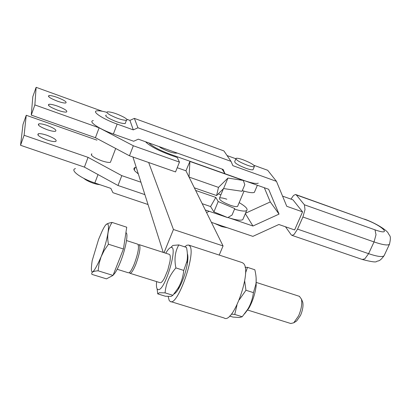 <?xml version="1.0" encoding="UTF-8"?>
<svg xmlns="http://www.w3.org/2000/svg" width="411" height="411" viewBox="0 0 411 411"><rect width="100%" height="100%" fill="white"/><g stroke="black" fill="none" stroke-linecap="round" stroke-linejoin="round"><path stroke-width="0.62" d="M179.463 162.109L175.538 171.932L129.46 155.779L95.419 137.716L99.128 127.811L133.323 145.761L179.463 162.109L177.218 157.49L170.647 155.153C159.011 150.827 150.894 146.619 146.29 142.519L145.633 141.78M57.602 106.151C65.123 109.121 68.041 111.104 66.346 112.09C64.63 112.249 61.768 111.628 57.751 110.235C50.085 107.199 47.173 105.206 49.012 104.266C50.789 104.142 53.651 104.769 57.602 106.151M57.278 97.422C64.476 100.274 67.276 102.139 65.668 103.022C64.029 103.14 61.28 102.524 57.417 101.173C50.091 98.26 47.296 96.385 49.032 95.547C50.728 95.455 53.481 96.082 57.278 97.422M110.888 161.091L110.42 162.309C108.766 162.684 105.843 162.165 101.656 160.768C93.431 157.541 90.158 155.214 91.833 153.786L91.345 155.086M47.188 125.453C54.339 128.258 57.078 130.205 55.408 131.299C53.738 131.53 50.985 130.991 47.137 129.691C39.857 126.835 37.118 124.877 38.922 123.819C40.643 123.619 43.402 124.163 47.188 125.453M47.075 135.317C54.55 138.235 57.401 140.305 55.634 141.523C53.887 141.8 51.021 141.266 47.018 139.93C39.405 136.945 36.553 134.87 38.464 133.693C40.268 133.447 43.14 133.991 47.075 135.317M138.327 173.966L135.132 171.223C133.477 169.322 133.513 168.068 135.24 167.462L136.19 167.246M144.888 194.629L118.003 185.5L84.414 167.113L20.55 145.278L24.1 135.276L26.247 115.27L96.945 140.151M20.55 145.278L22.985 124.497L26.247 115.27M118.003 185.5L121.8 175.646L88.062 157.367L24.1 135.276M121.8 175.646L140.947 182.217M84.414 167.113L88.062 157.367M95.419 137.716L31.257 115.095L34.868 104.923L36.127 87.317L102.298 111.268M99.128 127.811L34.868 104.923M31.257 115.095L32.813 96.683L36.127 87.317M133.323 145.761L129.46 155.779M237.861 205.752L237.589 206.404C236.484 206.892 234.07 206.517 230.34 205.269C222.474 202.166 218.878 199.756 219.556 198.051C220.722 197.593 223.147 197.984 226.821 199.222M243.343 180.45L227.941 178.071L223.589 188.557L242.033 191.29L244.792 184.729L243.343 180.45L189.913 161.441L185.936 170.791L177.218 167.724M227.941 178.071L218.498 187.395L216.592 195.554L223.589 188.557M216.592 195.554L194.352 187.822M218.498 187.395L189.039 177.074L189.913 161.441M254.846 191.233L254.368 192.358C252.631 193.149 248.614 192.564 242.32 190.612M148.941 142.961C152.507 146.516 159.602 150.277 170.231 154.253L243.882 180.455C251.414 183.054 256.207 183.958 258.267 183.167M227.74 217.635L213.905 211.891L218.2 201.534L234.773 208.557L232.051 215.03L227.74 217.635L205.295 209.97M213.905 211.891L210.576 206.558L215.816 197.429L218.2 201.534M215.816 197.429L195.641 190.432M210.576 206.558L202.186 203.681M239.181 202.618C245.727 206.481 248.208 209.142 246.631 210.612C244.843 211.526 240.805 211.043 234.517 209.158M218.246 193.9L220.897 194.819M245.526 213.217L270.284 201.935L279.038 214.11L252.95 226.019L228.29 217.599C235.791 220.065 240.625 220.753 242.788 219.664L243.338 218.38M290.962 199.114L293.511 195.472L295.53 194.48L296.28 194.922L304.392 204.781L305.003 209.631L302.902 217.008L297.564 229.127L294.04 234.537L291.985 235.375L291.199 234.804L285.496 226.79M83.741 178.328L85.488 179.643C90.333 182.474 95.152 184.164 99.945 184.703M106.351 115.075C105.005 115.399 105.766 116.416 108.617 118.137C115.481 121.687 120.998 123.506 125.175 123.588L125.561 122.586M123.994 117.263C126.865 118.959 127.672 119.981 126.418 120.325C122.247 120.212 116.729 118.383 109.855 114.839C106.999 113.128 106.238 112.121 107.574 111.813C111.802 111.982 117.274 113.801 123.994 117.263M214.604 223.445L221.714 226.595L227.324 227.74M253.253 169.198L253.027 169.733C252.02 170.072 249.713 169.62 246.107 168.376C238.031 165.181 234.255 162.859 234.768 161.405L235.806 158.903M242.988 159.745C250.905 162.869 254.686 165.171 254.327 166.645C253.325 166.969 251.018 166.506 247.412 165.258C239.336 162.057 235.544 159.745 236.048 158.317C237.116 158.03 239.428 158.502 242.988 159.745M279.038 214.11L268.666 189.276L225.012 173.745L223.152 169.455L138.317 139.17L133.688 141.25L113.385 134.027L117.156 124.076L133.303 129.881L137.942 127.79L231.023 161.364L232.873 165.674L276.459 181.343L286.76 206.301L302.563 211.865L294.62 229.934L278.853 224.493L252.863 236.371L211.418 222.366M209.24 211.321L206.563 212.538M98.024 174.562L94.838 182.977L110.842 188.382L112.953 192.702L148.027 204.514M282.568 196.134L292.951 199.823L302.563 211.865M245.346 213.638L252.95 226.019M94.838 182.977C80.607 178.307 69.531 169.943 75.46 168.597M253.859 165.268L267.695 170.282L276.459 181.343M235.755 158.713L227.072 155.569M264.33 187.735L270.284 201.935M222.074 169.075L225.012 173.745M231.023 161.364L223.903 150.909L134.376 118.383L137.942 127.79M134.376 118.383L129.922 120.382L133.303 129.881M129.922 120.382L126.691 119.216M117.156 124.076C102.807 119.026 91.247 111.345 96.95 110.842C98.953 110.59 102.277 111.098 106.917 112.362M93.323 120.593C87.579 121.24 99.056 129.039 113.385 134.027M164.04 252.662L173.442 229.497L223.06 245.937L219.212 255.072M185.936 170.791L223.06 245.937M173.442 229.497L148.664 162.509M132.938 156.997L163.234 252.4M299.403 296.336L301.443 299.11C302.301 303.708 301.366 309.267 298.633 315.792L293.773 322.789L290.783 323.508L247.304 309.93M302.126 300.708L302.748 302.167C303.436 305.825 302.696 310.238 300.528 315.407L296.665 320.96L295.966 321.402M138.337 244.91L139.283 244.673C140.814 247.145 139.658 253.71 135.81 264.365C133.21 270.618 131.212 273.577 129.819 273.238L129.362 272.57M125.956 232.76L125.956 232.76C128.566 233.186 125.638 249.071 120.444 261.992C117.608 269.03 115.193 273.366 113.195 274.995M117.176 269.287L128.35 272.781C129.732 273.115 131.72 270.155 134.32 263.898C138.168 253.233 139.334 246.667 137.813 244.201L137.721 244.17M113.025 275.427L106.464 278.858L91.941 274.384C91.037 272.329 93.091 271.132 98.111 270.803L113.025 275.427L123.434 248.999L108.458 244.216L104.101 250.618L101.065 256.865L99.118 263.43L98.111 270.803M123.434 248.999L126.737 227.216L112.095 222.428C107.99 228.588 106.778 235.847 108.458 244.216M106.398 224.452C107.235 223.594 109.136 222.916 112.095 222.428M101.065 256.865C92.773 275.524 89.814 276.788 92.182 260.651L98.589 239.392L101.687 232.107C110.836 211.932 110.821 232.215 101.065 256.865M170.889 301.623L224.087 317.965C233.088 324.834 252.385 270.161 243.333 263.343L242.182 262.598L188.623 245.043L189.553 245.721C196.818 252.02 177.28 307.777 170.077 301.376L169.173 300.41L168.176 296.439M245.48 273.166L247.473 267.361L254.83 269.76C256.176 275.365 256.521 280.21 255.863 284.289L253.448 292.637C252.493 299.229 250.525 304.859 247.55 309.54L242.207 316.747L239.469 317.518L232.934 317.066L229.621 316.044M178.816 244.92L186.512 247.437C187.57 252.796 187.719 257.414 186.948 261.298L183.758 270.417C182.957 277.538 180.938 283.631 177.701 288.692L172.897 295.298L171.125 296.403L165.345 296.223L157.732 293.875L159.283 292.745L165.083 292.879C165.833 283.749 169.44 275.427 175.898 267.91C174.089 259.192 175.06 251.527 178.816 244.92L172.892 245.434L171.161 247.093M165.761 253.217C167.667 249.909 169.311 248.018 170.693 247.54C178.667 243.949 165.597 289.627 158.569 289.657C156.74 289.724 156.088 287.042 156.606 281.607M157.1 288.805L157.732 293.875M169.219 254.332C170.365 254.763 170.606 257.173 169.949 261.555L167.832 269.996L164.559 277.903C162.972 280.877 161.641 282.491 160.557 282.742M175.898 267.91L183.758 270.417M172.897 295.298L165.083 292.879M187.359 253.649C188.053 255.524 188.074 258.678 187.421 263.112C185.978 271.625 183.352 279.608 179.545 287.053C177.398 291.014 175.512 293.356 173.889 294.081M247.473 267.361L245.084 267.299M239.325 299.742L245.953 290.248L244.668 280.996M245.953 290.248L253.448 292.637M242.207 316.747L234.748 314.441L236.993 305.008M231.398 314.117L234.748 314.441M256.13 278.155L256.156 285.964C255.077 293.886 252.678 301.248 248.958 308.055L244.545 313.881M184.698 246.847L186.841 245.233L188.623 245.043M243.882 180.455L243.584 181.164M177.3 153.087C173.925 153.534 168.525 151.839 161.102 147.996L158.99 146.552M170.231 154.253L169.969 154.906M228.29 217.599L228.454 217.198M297.564 229.127L368.6 253.674L364.834 258.843L362.23 259.454M302.902 217.008L374.041 241.935C382.908 244.941 388.056 245.696 389.484 244.196L389.602 243.949M304.392 204.781L374.981 229.826L376.014 234.712L374.041 241.935L368.6 253.674C377.457 256.628 382.626 257.296 384.105 255.688L384.228 255.421M296.28 194.922L364.865 219.423L295.951 194.629M374.981 229.826C393.368 236.453 382.117 225.372 364.865 219.423M135.24 167.462L134.248 170.015M37.961 135.091L38.464 133.693M38.464 125.103L38.922 123.819M48.637 96.657L49.032 95.547M48.575 105.478L49.012 104.266M254.368 192.358L257.378 185.258M223.43 188.716L219.556 198.051M242.788 219.664L246.631 210.612M291.985 235.375L362.492 259.541C371.503 261.853 376.219 262.48 376.646 261.422C378.315 260.517 379.394 262.054 384.105 255.688L389.484 244.196C391.611 234.753 389.387 236.279 388.154 233.027C386.027 229.477 374.662 222.69 364.465 219.109M125.175 123.588L126.418 120.325M110.42 162.309L115.697 148.474M253.027 169.733L254.327 166.645M237.589 206.404L244.016 191.13M302.748 302.167L301.443 299.11M139.283 244.673L169.327 254.368M256.084 282.357L299.573 296.388M126.521 240.558L137.813 244.201M130.071 273.315L159.997 282.665M296.665 320.96L293.773 322.789M187.421 263.112L186.948 261.298M179.545 287.053L177.701 288.692M256.156 285.964L255.863 284.289M248.958 308.055L247.55 309.54M187.899 257.769L187.385 257.605"/></g></svg>
